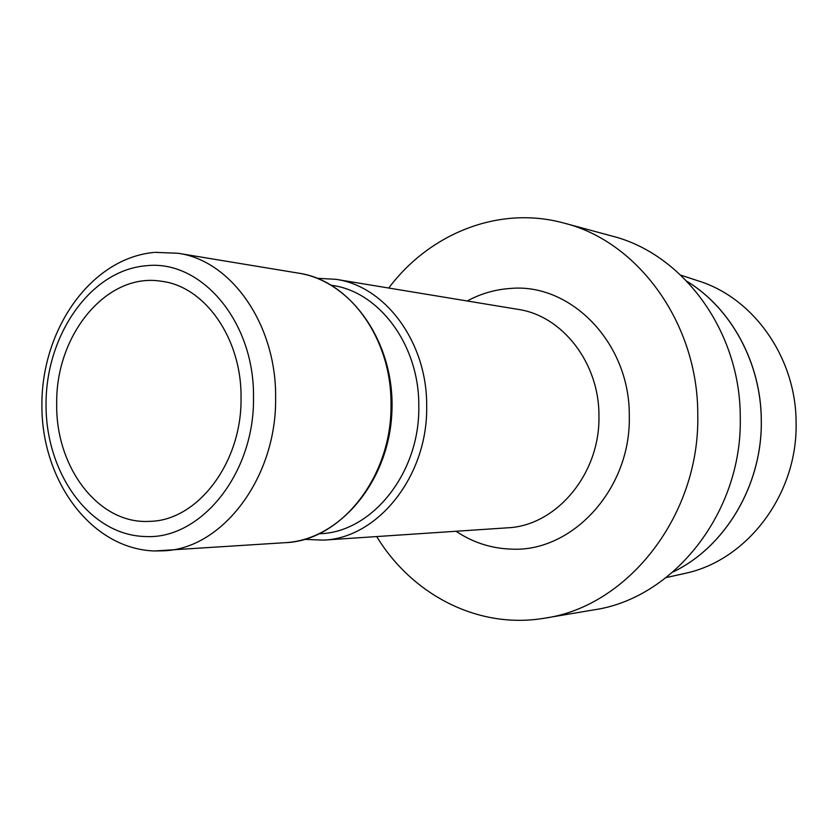 <?xml version="1.0" encoding="UTF-8"?>
<svg xmlns="http://www.w3.org/2000/svg" width="838" height="838" viewBox="0 0 838 838"><rect width="100%" height="100%" fill="white"/><g stroke="black" fill="none" stroke-linecap="round" stroke-linejoin="round"><path stroke-width="1.26" d="M319.404 533.764L320.043 533.722C372.114 532.193 419.943 472.936 418.801 406.493C419.534 345.518 379.467 291.708 332.058 285.381L331.429 285.287M304.487 539.347L323.342 540.133C377.865 538.216 427.872 476.099 426.678 406.472C427.432 342.595 385.553 286.229 335.965 279.326L317.131 278.279M564.026 223.097L611.792 236.002C683.012 253.684 740.698 331.398 740.268 417.837C742.342 512.699 673.364 598.625 593.692 609.896L544.899 618.13C627.693 606.492 699.877 515.611 697.771 415.082C698.295 323.478 638.043 241.417 564.026 223.097C499.029 205.216 429.716 233.393 388.738 288.031M376.702 536.561C412.212 594.907 478.477 629.652 544.899 618.13M672.987 571.987C725.121 547.057 762.308 485.066 761.281 420.655C761.197 363.126 731.197 308.311 687.087 281.432M681.524 574.156L686.521 573.045C747.915 559.428 797.619 493.844 796.1 423.085C796.278 358.842 754.87 299.616 700.631 281.652L695.76 280.06M687.024 281.359C731.207 308.216 761.271 363.084 761.313 420.655C762.339 485.087 725.132 547.099 672.956 572.019M56.712 403.288C55.717 334.771 106.646 272.256 161.158 281.233C204.776 286.167 241.92 338.468 241.04 398.155C241.92 463.121 197.297 520.922 149.531 521.351C98.402 524.578 55.287 466.944 56.712 403.288M154.999 550.954L163.682 550.807C222.206 548.953 276.708 477.901 275.618 397.998C276.624 324.704 231.33 260.545 178.085 253.275L154.988 252.343M253.495 397.809C254.857 321.666 201.099 259.152 146.042 265.761C90.787 270.245 46.09 334.509 46.048 403.581C45.273 472.663 89.457 535.084 144.995 536.509C200.334 540.112 254.616 473.879 253.495 397.809M298.517 273.146C352.086 281.296 395.484 343.821 391.859 412.725C388.822 481.651 339.589 539.735 285.475 542.657C341.024 540.751 392.163 476.529 390.99 404.471C391.796 338.374 349.048 280.154 298.517 273.146L178.085 253.275M323.342 540.133L507.378 527.825C556.17 525.939 600.165 474.078 598.94 416.14C599.442 362.99 562.319 315.654 517.957 309.358L335.965 279.326M456.05 531.261C472.768 542.448 491.037 548.387 510.866 549.1C571.872 552.797 631.024 489.413 629.286 416.329C630.281 343.182 570.835 282.616 510.195 288.471C495.08 289.498 480.75 293.667 467.206 300.978M153.92 252.437C90.734 258.481 41.575 329.512 41.9 404.869C41.345 480.226 90.86 548.953 154.559 550.975L285.475 542.657M686.521 573.045L666.168 577.581M700.631 281.652L680.812 275.168"/></g></svg>
